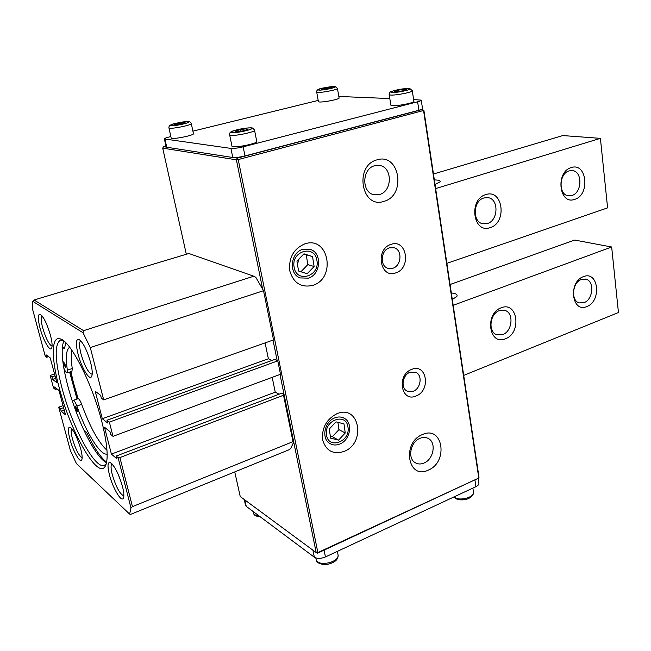 <?xml version="1.0" encoding="UTF-8"?>
<svg xmlns="http://www.w3.org/2000/svg" width="651" height="651" viewBox="0 0 651 651"><rect width="100%" height="100%" fill="white"/><g stroke="black" fill="none" stroke-linecap="round" stroke-linejoin="round"><path stroke-width="0.98" d="M62.887 340.253L60.388 340.196C54.358 344.346 54.83 360.084 61.821 387.41C71.87 426.307 94.965 469.81 104.331 465.367L106.251 463.772M106.528 462.658C95.502 457.897 76.476 419.39 67.671 385.416C62.048 363.665 60.755 348.838 63.806 340.945M59.168 387.605C51.144 358.172 51.16 335.346 60.445 338.927C70.707 341.287 92.361 383.805 101.857 421.758C107.561 444.877 108.668 459.736 105.169 466.328C97.674 479.925 70.495 431.67 59.168 387.605M40.012 328.047C37.701 318.738 37.734 314.132 40.11 314.238C43.576 316.671 47.01 323.645 50.42 335.159C52.186 342.068 52.552 346.487 51.535 348.407C49.712 351.662 43.072 339.83 40.012 328.047M41.908 315.727C40.712 317.127 40.964 321.155 42.665 327.811C45.871 338.504 49.012 344.631 52.08 346.186M69.844 438.977C67.842 431.035 67.867 427.105 69.926 427.202C73.547 429.782 77.135 436.984 80.7 448.799C82.205 454.642 82.531 458.377 81.692 460.013C79.992 463.382 72.839 450.59 69.844 438.977M71.691 428.618C70.756 429.888 71 433.289 72.432 438.823C75.711 449.597 78.95 455.92 82.148 457.783M109.417 474.782C107.374 466.344 107.586 462.218 110.043 462.405C114.438 465.408 118.596 473.48 122.51 486.631C123.983 492.555 124.251 496.428 123.324 498.251C121.265 502.499 112.639 487.786 109.417 474.782M111.964 463.797C110.67 464.944 110.776 468.557 112.281 474.644C116.114 487.225 119.971 494.304 123.853 495.883M78.022 354.022C75.63 343.972 75.882 339.049 78.779 339.269C82.986 342.109 86.941 349.904 90.652 362.656C92.409 369.809 92.702 374.471 91.539 376.652C89.301 380.77 81.326 367.27 78.022 354.022M80.748 340.766C79.08 341.995 79.153 346.332 80.968 353.786C84.711 366.301 88.455 373.137 92.19 374.292M46.197 355.511L46.758 355.324M83.613 330.667L83.027 332.751L32.786 301.34L34.064 299.981L83.613 330.667L253.776 276.211L255.81 277.31L263.533 290.704L273.526 339.92L103.688 399.885L101.336 398.127L100.604 395.287L95.217 391.292L102.297 418.731L107.724 423.036L107.008 420.237L109.376 422.1L277.774 360.857L274.763 359.433L107.008 420.237M263.533 290.704L90.302 347.577L83.027 332.751M103.688 399.885L90.302 347.577M253.776 276.211L188.863 253.499L34.064 299.981M32.786 301.34L32.55 309.119L45.245 356.203L46.669 357.269L48.556 356.658M63.041 405.654L58.696 407.168L70.398 450.549L76.403 463.561L129.63 514.095L130.745 514.331L289.321 449.654L290.785 448.409L293.715 442.005L292.966 441.647L283.527 395.238L284.064 394.49L293.715 442.005M55.709 378.337L52.625 379.37L56.897 382.755L50.225 357.895L45.993 354.754L46.669 357.269M55.042 375.855L51.95 376.888L52.625 379.37M54.546 374L50.151 375.472L51.95 376.888M50.151 375.472L53.528 387.996L55.343 389.461L57.019 388.891M64.229 410.089L61.178 411.163L65.507 414.858L58.964 390.454L54.676 386.995L55.343 389.461M63.57 407.656L60.527 408.722L61.178 411.163M58.696 407.168L60.527 408.722M265.112 342.89L268.375 358.766L102.297 418.731M268.375 358.766L271.923 360.459M109.376 422.1L113.014 436.333L280.5 374.276L277.774 360.857M113.014 436.333L110.637 434.396L109.929 431.621L104.486 427.219L111.411 454.097L116.895 458.792L116.195 456.05L118.108 457.669L119.914 457.572L132.446 506.624L130.973 507.935L118.108 457.669M272.191 377.352L275.243 392.162L111.411 454.097M275.243 392.162L279.1 394.197M284.064 394.49L281.647 393.228L116.195 456.05M132.446 506.624L292.966 441.647M283.527 395.238L119.914 457.572M129.63 514.095L130.973 507.935M69.616 372.063L77.021 399.047M70.341 371.819L77.64 398.827M70.918 371.623L73.319 382.218L78.128 398.664M478.216 478.729L478.876 483.115C479.095 484.409 478.119 485.589 475.938 486.671L325.451 556.939C320.91 558.753 317.208 558.851 314.343 557.232L246.233 506.34L245.5 505.176M170.847 136.564L169.39 136.922C165.989 137.784 164.321 138.46 164.377 138.956L230.926 148.412C233.823 148.615 237.9 148.086 243.165 146.825L244.996 155.939L418.902 110.247L417.617 101.776C420.131 101.108 421.335 100.563 421.238 100.14L413.621 99.53M243.165 146.825L417.617 101.776M421.254 100.238L422.507 108.571C422.605 109.01 421.409 109.571 418.902 110.247M164.955 139.184L166.737 147.232L232.781 157.493L230.926 148.412M166.737 147.232L166.135 146.898M318.184 100.433L192.899 131.152M244.996 155.939C239.747 157.208 235.678 157.729 232.781 157.493M389.803 98.553L338.821 96.462M65.491 365.349L63.635 361.875L63.708 364.039L65.556 367.506L65.491 365.349M77.184 409.593L75.304 406.078L75.378 408.112L77.257 411.619L77.184 409.593M106.992 450.28C98.553 442.607 90.115 427.292 81.676 404.352C80.252 400.625 79.056 398.738 78.087 398.672L73.278 400.349C74.238 400.414 75.426 402.318 76.851 406.045L81.676 404.352M107.171 454.072C100.409 455.838 86.314 432.956 76.851 406.045M65.784 342.743L64.579 348.122L64.311 348.684L63.416 347.968L64.644 347.569M84.695 431.418L85.379 431.117L86.965 433.094C94.102 447.823 100.653 457.539 106.618 462.243M63.814 368.027C65.133 371.282 66.215 372.909 67.069 372.917L71.944 371.282L72.261 368.523C71.089 360.613 70.967 354.551 71.895 350.319M67.069 372.917L67.362 370.159C65.45 357.155 66.223 349.514 69.665 347.243M63.416 347.968L62.39 346.462M191.296 123.633L193.42 133.61C195.031 135.115 173.231 139.623 171.327 138.167L171.14 137.898M185.242 122.868L184.103 122.364L174.134 124.479L175.225 124.992L185.242 122.868M184.274 123.153L184.103 122.364M178.854 124.463L178.569 123.169M337.446 88.479L339.073 97.91C340.375 99.172 321.92 102.793 318.868 101.873L318.38 101.532M332.075 87.535L330.358 87.226L321.399 89.114L323.083 89.431L328.438 88.642L332.075 87.535M330.496 88.015L330.358 87.226M325.231 89.114L325.036 88.015M412.286 90.782L413.881 101.231C415.33 102.76 395.653 106.585 391.625 105.552L390.836 105.055M406.403 89.635L404.125 89.277L398.135 90.147L394.376 91.376L396.614 91.742L402.652 90.863L406.403 89.635M404.287 90.326L404.125 89.277M398.347 91.49L398.135 90.147M254.565 130.298L256.746 141.405C258.618 143.285 235.076 148.159 232.277 146.467L231.935 146.044M247.95 129.346L246.347 128.752L240.081 129.647L235.369 131.136L236.923 131.746L243.238 130.851L247.95 129.346M246.55 129.793L246.347 128.752M240.398 131.25L240.081 129.647M316.931 260.53C320.08 276.439 296.303 283.51 294.097 267.097C290.899 250.863 315.003 244.182 316.931 260.53M296.937 261.043L298.565 271.036L307.174 273.729L314.124 266.519L312.545 256.592L303.96 253.817L296.937 261.043M298.565 271.003L300.933 271.744L307.833 264.615L306.247 254.777L303.797 253.988M306.247 254.777L312.545 256.592M307.833 264.615L314.124 266.519M300.933 271.744L307.174 273.729M347.992 427.251C350.588 441.809 328.185 449.898 326.493 434.803C323.873 419.96 346.552 412.205 347.992 427.251M329.284 429.009L330.586 438.172L338.577 440.117L345.242 432.988L343.98 423.882L336.014 421.856L329.284 429.009M330.309 436.203L332.335 436.691L338.951 429.636L337.926 422.336M338.951 429.636L345.242 432.988M332.335 436.691L338.577 440.117M304.798 243.865C328.828 235.507 336.583 278.547 312.643 285.407C301.104 287.897 293.487 283.055 289.776 270.881C288.572 257.812 293.577 248.812 304.798 243.865M308.297 278.148C320.837 274.714 322.416 252.922 310.307 249.39L302.829 249.325C290.436 252.523 288.45 273.973 300.111 277.928L308.297 278.148M297.458 264.225L299.061 258.862M336.884 413.735C359.442 403.921 366.489 443.071 344.013 451.46C333.19 454.748 326.078 450.923 322.676 439.995C321.618 428.024 326.354 419.277 336.884 413.735M339.773 444.047C350.083 440.279 353.281 423.174 344.525 418.422C341.588 416.705 338.349 416.518 334.809 417.861C324.597 421.433 321.138 438.351 329.569 443.331C332.645 445.276 336.046 445.512 339.773 444.047M422.442 434.542C442.949 425.013 448.742 461.941 428.309 470.112C407.908 480.324 401.39 442.672 422.442 434.542M424.045 463.024C433.623 459.289 436.585 442.607 428.366 438.53C425.803 437.147 423.004 437.081 419.952 438.326C410.439 441.891 407.266 458.467 415.257 462.731C417.926 464.277 420.855 464.375 424.045 463.024M413.198 391.284C420.815 388.631 422.719 375.155 415.859 372.339L410.049 372.25C402.473 374.805 400.438 388.208 407.152 391.145L413.198 391.284M411.701 369.402C426.787 362.884 431.19 390.543 416.079 395.979C401.057 402.871 396.264 374.805 411.701 369.402M379.517 194.511C392.52 191.378 392.634 167.063 379.557 165.452L374.74 165.704C361.834 168.609 361.362 192.663 374.081 194.714L379.517 194.511M377.132 159.821C399.795 152.594 406.541 195.601 383.984 201.338C361.46 209.435 353.843 165.403 377.132 159.821M392.838 268.261C401.586 265.811 402.587 249.797 394.083 247.746L389.453 247.836C380.754 250.171 379.582 266.072 387.906 268.31L392.838 268.261M391.08 244.361C406.867 238.583 411.587 268.236 395.775 272.875C380.054 279.067 374.911 248.934 391.08 244.361M423.907 110.401L238.217 159.576L317.867 552.561L478.794 478.037L479.006 477.264L423.907 110.401L421.62 109.352M234.751 471.91L240.235 496.55L316.191 552.609L317.867 552.561L317.485 553.204L478.794 478.037L423.589 110.719L422.678 109.409L237.346 158.112L238.217 159.576L236.378 159.812L237.346 158.112L233.864 157.575M317.485 553.204L316.191 552.609L279.995 374.463M277.171 360.573L273.013 340.099M262.67 289.207L236.378 159.812L162.709 148.143L163.572 146.67L166.249 147.085M162.709 148.143L186.324 254.264M165.956 146.068L163.572 146.67M451.33 292.983C456.115 293.422 457.93 294.634 456.766 296.628L452.29 299.395M453.674 298.809L452.087 298.02M583.442 276.659C598.57 270.295 601.89 301.356 586.803 306.548C571.733 313.375 568.006 281.785 583.442 276.659M584.028 302.642C593.24 299.606 594.713 280.955 585.835 279.165L581.408 279.45C572.213 282.355 570.601 300.974 579.333 302.91L584.028 302.642M502.694 334.614C512.378 331.383 514.144 312.895 504.956 310.405L499.398 310.592C489.747 313.668 487.802 332.075 496.794 334.76L502.694 334.614M501.221 307.793C517.732 300.868 521.931 333.043 505.453 338.748C489.007 346.169 484.328 313.432 501.221 307.793M450.053 284.52L574.695 240.064L611.663 246.998L618.45 312.529L463.707 375.399M415.078 372.022L415.843 372.331M453.177 305.311L611.663 246.998M434.347 179.945C438.741 179.969 440.646 180.604 440.068 181.849L435.023 184.445M571.92 195.503C582.181 192.753 582.686 171.408 572.441 170.586L569.137 170.879C558.883 173.483 558.224 194.779 568.299 195.796L571.92 195.503M571.187 167.608C586.876 161.969 590.4 194.942 574.752 199.336C559.128 205.48 555.165 171.913 571.187 167.608M485.752 194.616C502.93 188.489 507.398 222.723 490.26 227.581C473.155 234.262 468.175 199.385 485.752 194.616M487.436 223.513C498.357 220.567 499.016 199.125 488.16 197.668L483.929 197.945C473.049 200.728 472.178 222.056 482.806 223.765L487.436 223.513M446.879 263.346L607.603 207.864L600.401 138.354L562.814 135.563L433.46 174.012M600.401 138.354L435.649 188.603M324.092 550.144L325.451 556.939M475.938 486.671L474.961 480.243M314.343 557.232L312.903 550.185M244.817 499.927L246.233 506.34M67.362 370.159L72.261 368.523M316.142 559.583L316.256 560.137C318.412 563.652 323.287 564.36 330.879 562.252C336.119 560.177 338.504 557.695 338.048 554.815L337.373 551.364M253.508 512.931L253.597 513.33C254.167 514.795 255.941 515.625 258.919 515.82M453.78 497.014L456.864 498.503C463.618 500.481 474.921 496.143 473.497 492.156L472.878 488.095M190.133 122.03L191.272 123.519C192.859 124.911 170.985 129.386 169.105 128.044L168.926 127.791M188.652 121.77C186.788 120.695 168.145 124.634 170.668 125.586C172.393 126.717 191.459 122.665 188.652 121.77M335.534 86.632L337.43 88.39C338.723 89.553 320.211 93.158 317.175 92.328L316.687 92.011M334.793 86.624C331.733 85.94 314.962 89.464 318.64 90.033C321.602 90.766 338.707 87.153 334.793 86.624M409.902 88.609L412.27 90.652C413.71 92.076 393.969 95.884 389.941 94.956L389.16 94.501M409.154 88.617C405.02 87.828 386.775 91.75 391.568 92.409C395.613 93.248 414.248 89.211 409.154 88.617M252.979 128.288L254.533 130.127C256.38 131.868 232.749 136.718 229.974 135.156L229.632 134.765M251.53 128.101C248.772 126.823 228.257 131.266 231.723 132.397C234.327 133.748 255.355 129.167 251.53 128.101M62.52 340.001L60.445 338.927M40.614 314.498L40.11 314.238M70.381 427.422L69.926 427.202M110.646 462.69L110.043 462.405M79.463 339.627L78.779 339.269M91.864 375.961L91.539 376.652M123.592 497.624L123.324 498.251M81.904 459.549L81.692 460.013M51.779 347.911L51.535 348.407M106.121 464.196L105.169 466.328M245.565 505.469L244.247 499.504M164.377 138.956L166.16 146.996M338.162 555.36C338.064 559.079 335.631 561.74 330.854 563.359C323.84 566.297 315.898 562.912 316.256 560.137L315.808 557.964M260.213 516.788C256.079 516.389 253.866 515.242 253.597 513.33L253.198 511.548M453.56 497.12L457.531 499.512C466.222 500.806 471.56 498.495 473.562 492.571M171.172 138.028L168.951 127.913C168.503 125.61 171.229 123.991 177.129 123.055C182.508 121.802 186.682 121.387 189.644 121.81M318.396 101.637L316.703 92.108C316.329 90.033 318.656 88.634 323.677 87.918L335.355 86.599M390.852 105.185L389.176 94.631C389.2 91.384 390.82 91.758 396.988 89.911C402.115 88.829 406.354 88.39 409.723 88.585M231.968 146.231L229.665 134.936C229.006 132.861 230.763 131.339 234.938 130.371C241.96 128.223 252.539 127.344 252.523 128.117M428.366 438.53L427.365 438.05M379.557 165.452L378.687 165.33M394.083 247.746L393.326 247.567M585.835 279.165L585.355 279.059M504.956 310.405L504.297 310.21M487.583 197.578L488.16 197.668"/></g></svg>
